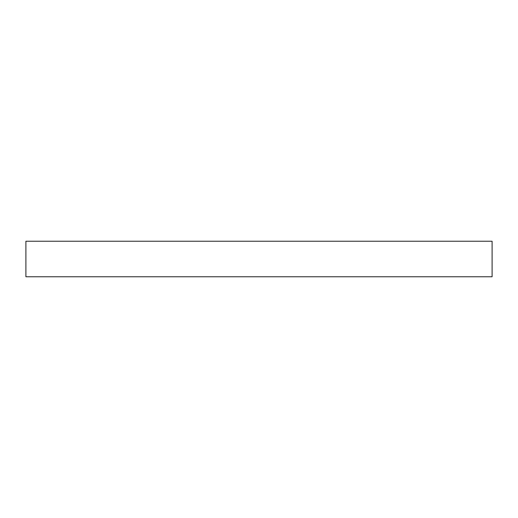 <?xml version="1.0" encoding="UTF-8"?>
<svg xmlns="http://www.w3.org/2000/svg" width="518" height="518" viewBox="0 0 518 518"><rect width="100%" height="100%" fill="white"/><g stroke="black" fill="none" stroke-linecap="round" stroke-linejoin="round"><path stroke-width="0.39" stroke-dasharray="2.59 1.94" d="M492.1 241.239L492.1 276.761M25.9 276.761L25.9 241.239"/><path stroke-width="0.78" d="M492.1 276.761L492.1 241.239L25.9 241.239L25.9 276.761L492.1 276.761"/></g></svg>

